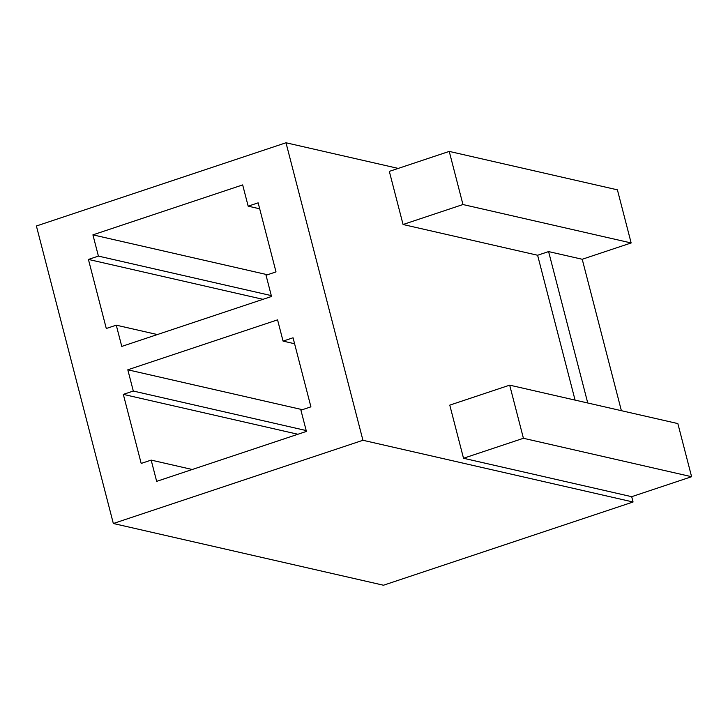 <?xml version="1.0" encoding="UTF-8"?>
<svg xmlns="http://www.w3.org/2000/svg" width="728" height="728" viewBox="0 0 728 728"><rect width="100%" height="100%" fill="white"/><g stroke="black" fill="none" stroke-linecap="round" stroke-linejoin="round"><path stroke-width="1.09" d="M383.483 585.23L113.341 523.505L36.4 225.999L113.341 523.505L362.935 440.276L285.995 142.77L36.4 225.999L285.995 142.77L362.935 440.276L633.069 502.002L631.695 496.687L463.518 458.258L449.777 405.132L509.682 385.158L677.859 423.587L691.6 476.713L631.695 496.687L633.069 502.002L383.483 585.23L633.069 502.002L362.935 440.276L113.341 523.505L383.483 585.23M123.323 394.376L141.187 463.436L123.323 394.376L133.306 391.045L127.809 369.797L277.568 319.856L283.065 341.104L293.047 337.783L310.911 406.843L300.919 410.173L306.415 431.422L156.666 481.363L151.169 460.105L141.187 463.436L151.169 460.105L156.666 481.363L306.415 431.422L300.919 410.173L310.911 406.843L293.047 337.783L283.065 341.104L294.585 343.743L283.065 341.104L277.568 319.856L127.809 369.797L133.306 391.045L123.323 394.376L297.898 434.261L123.323 394.376M242.67 184.912L248.166 206.17L258.149 202.839L276.012 271.899L266.029 275.229L271.517 296.478L121.767 346.419L116.271 325.17L106.288 328.492L88.425 259.432L98.407 256.101L92.911 234.853L242.67 184.912L92.911 234.853L98.407 256.101L88.425 259.432L106.288 328.492L116.271 325.17L121.767 346.419L271.517 296.478L266.029 275.229L276.012 271.899L258.149 202.839L248.166 206.17L259.687 208.799L248.166 206.17L242.67 184.912M262.999 299.326L88.425 259.432L262.999 299.326M575.075 400.1L537.61 255.246L403.066 224.506L389.325 171.38L449.231 151.406L617.408 189.835L631.149 242.961L462.963 204.532L403.066 224.506L537.61 255.246L548.594 251.588L582.227 259.268L631.149 242.961L582.227 259.268L621.384 410.683L582.227 259.268L548.594 251.588L587.751 403.003L548.594 251.588L537.61 255.246L575.075 400.1M398.216 168.414L285.995 142.77L398.216 168.414M389.325 171.38L403.066 224.506L462.963 204.532L449.231 151.406L389.325 171.38M462.963 204.532L631.149 242.961L617.408 189.835L449.231 151.406L462.963 204.532M463.518 458.258L631.695 496.687L691.6 476.713L523.423 438.283L463.518 458.258L523.423 438.283L509.682 385.158L449.777 405.132L463.518 458.258M677.859 423.587L509.682 385.158L523.423 438.283L691.6 476.713L677.859 423.587M157.348 334.552L116.271 325.17L157.348 334.552M271.298 295.604L98.407 256.101L271.298 295.604M267.495 274.738L92.911 234.853L267.495 274.738M192.247 469.496L151.169 460.105L192.247 469.496M306.197 430.548L133.306 391.045L306.197 430.548M302.393 409.682L127.809 369.797L302.393 409.682"/></g></svg>
